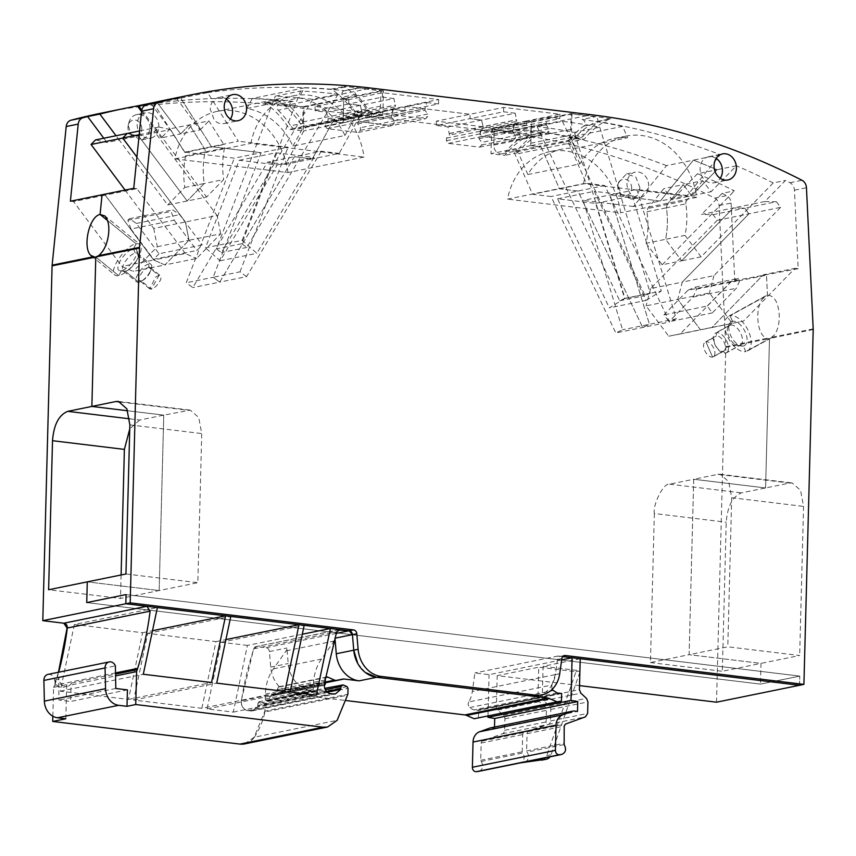 <?xml version="1.0" encoding="UTF-8"?>
<svg xmlns="http://www.w3.org/2000/svg" width="856" height="856" viewBox="0 0 856 856"><rect width="100%" height="100%" fill="white"/><g stroke="black" fill="none" stroke-linecap="round" stroke-linejoin="round"><path stroke-width="0.64" stroke-dasharray="4.28 3.21" d="M799.536 685.282L799.782 676.112L760.449 684.115L799.782 676.112L126.067 594.578L799.782 676.112L799.536 685.282M357.797 663.571L365.341 672.495M561.654 659.88L489.076 674.667L474.92 672.955L472.33 691.498A28.227 23.519 78.5 0 1 468.799 701.941L551.831 685.035L551.938 689.583M551.831 685.035L555.351 674.582L557.47 659.462A4.034 3.36 78.5 0 1 560.017 656.434L564.382 655.546M560.017 656.434A4.034 3.36 78.5 0 1 560.926 656.402L557.952 656.038L555.351 674.582L559.728 673.693M487.995 715.98L489.076 674.667M468.799 701.941A4.034 3.36 78.5 0 0 469.773 707.548A12.904 10.754 78.5 0 0 474.117 709.881L476.728 710.191L559.749 693.285M478.429 717.927L478.622 710.427L477.134 710.245A2.012 1.68 78.5 0 0 476.728 710.191M244.634 743.918L254.125 737.251L264.857 711.143L265.007 705.216L264.044 703.557L260.096 701.813L257.913 703.482L257.688 706.296L252.349 710.865L247.737 710.651C243.2 709.453 241.039 706.157 241.264 700.764L253.622 648.859L256.886 646.569L266.141 647.692A4.034 3.36 78.5 0 1 269.405 651.566L270.721 667.092A28.227 23.519 78.5 0 0 293.597 694.205L346.327 700.583M257.11 646.526A4.034 3.36 78.5 0 0 256.201 646.558L338.152 630.016M343.128 684.907L259.421 701.674A2.012 1.68 78.5 0 0 258.137 703.439L325.344 689.754M52.837 716.215L53.596 687.368L66.704 684.704A8.068 6.72 78.5 0 1 62.948 687.261L67.324 686.373A8.068 6.72 78.5 0 0 71.529 683.067A4.034 3.36 78.5 0 0 71.048 684.961L115.571 675.887M58.443 672.26L53.596 687.368M716.515 702.188L725.802 347.375A8.068 6.72 78.5 0 0 725.792 346.669L719.061 205.536A8.068 6.72 78.5 0 0 714.61 198.1A806.48 671.96 78.5 0 0 503.949 132.552L283.764 105.909A806.48 671.96 78.5 0 0 101.907 113.003M579.523 685.613L497.208 675.652L538.713 667.198L537.91 698.132A4.034 3.36 78.5 0 0 539.334 701.631L544.994 706.853A4.034 3.36 78.5 0 1 546.417 710.362L546.117 721.886A4.034 3.36 78.5 0 1 543.935 725.31L523.99 732.533A2.418 2.012 78.5 0 0 522.684 734.587L522.224 751.814A1.616 1.348 78.5 0 0 522.631 753.023A6.046 5.04 78.5 0 1 523.936 758.994A6.046 5.04 78.5 0 1 520.245 762.899A6.046 5.04 78.5 0 1 519.934 762.942M479.028 771.277A6.046 5.04 78.5 0 0 481.115 761.487A1.616 1.348 78.5 0 1 480.719 760.267L481.168 743.04A2.418 2.012 78.5 0 1 482.474 740.986L502.419 733.774A4.034 3.36 78.5 0 0 504.601 730.339L504.912 718.815A4.034 3.36 78.5 0 0 503.478 715.316L497.818 710.095A4.034 3.36 78.5 0 1 496.394 706.585L497.208 675.652M494.5 727.065L494.468 728.349L490.734 727.9A2.012 1.68 78.5 0 0 490.488 727.889M201.866 708.297L215.969 641.615L147.767 633.365L133.664 700.048L201.866 708.297L284.898 691.391M74.365 624.484L60.262 691.167L128.475 699.416L142.578 632.734L74.365 624.484L157.386 607.567M158.831 126.784A12.904 10.754 78.5 0 0 156.734 118.642A12.904 10.754 78.5 0 0 145.424 112.832A12.904 10.754 78.5 0 0 138.886 117.764A12.904 10.754 78.5 0 0 137.153 124.163A12.904 10.754 78.5 0 0 138.287 130.358A12.904 10.754 78.5 0 0 141.069 134.734A12.904 10.754 78.5 0 0 150.239 138.18A12.904 10.754 78.5 0 0 150.57 138.116A12.904 10.754 78.5 0 0 156.819 133.654A12.904 10.754 78.5 0 0 158.831 126.784M647.286 179.279A12.904 10.754 78.5 0 0 635.259 172.109A12.904 10.754 78.5 0 0 629.502 175.855A12.904 10.754 78.5 0 0 626.988 183.441A12.904 10.754 78.5 0 0 628.636 190.749A12.904 10.754 78.5 0 0 640.406 197.394A12.904 10.754 78.5 0 0 647.222 191.947A12.904 10.754 78.5 0 0 648.677 186.062A12.904 10.754 78.5 0 0 647.286 179.279M247.395 645.424L221.158 642.246L207.056 708.928L233.292 712.106L247.395 645.424L302.307 634.232M494.468 728.349L577.49 711.443M725.802 347.375L769.501 338.548L765.585 487.952L741.489 492.863C732.554 496.512 727.472 506.303 726.22 522.224L722.325 671.265L760.995 663.389L760.449 684.115L760.995 663.389L689.112 654.69L760.995 663.389L799.665 655.514L727.793 646.815L689.112 654.69L693.713 479.253L765.585 487.952L769.501 338.548L745.769 351.57A19.763 10.582 -118.8 0 0 747.416 350.971A19.763 10.582 -118.8 0 0 749.942 348.328C751.964 344.059 751.515 338.441 748.625 331.465A19.763 10.582 -118.8 0 0 730.061 315.725L732.501 321.3A13.621 7.287 -118.8 0 0 729.622 323.525A13.621 7.287 -118.8 0 0 729.483 323.825A13.621 7.287 -118.8 0 0 731.527 337.157A13.621 7.287 -118.8 0 0 741.671 346.038A13.621 7.287 -118.8 0 0 743.329 346.006L745.769 351.57A19.763 10.582 -118.8 0 1 729.483 340.196A19.763 10.582 -118.8 0 1 725.888 318.967L728.413 316.324L730.061 315.725L732.501 321.3L730.436 325.045L716.408 332.749L716.322 335.969L705.847 341.715L712.588 357.08A8.464 4.537 -118.8 0 0 713.294 356.824A8.464 4.537 -118.8 0 0 714.45 350.222A8.464 4.537 -118.8 0 0 709.153 342.603A8.464 4.537 -118.8 0 0 705.847 341.715L714.535 337.36A8.464 4.537 61.2 0 0 716.076 346.455A8.464 4.537 61.2 0 0 723.053 351.335L725.385 353.228A11.289 6.046 -118.8 0 0 726.327 352.886A11.289 6.046 -118.8 0 0 726.626 340.902A11.289 6.046 -118.8 0 0 716.408 332.749A11.289 6.046 61.2 0 0 715.466 333.091A11.289 6.046 61.2 0 0 714.022 334.6A11.289 6.046 -118.8 0 0 716.076 346.723A11.289 6.046 -118.8 0 0 725.385 353.228L739.423 345.524L743.329 346.006L745.769 351.57L771.256 337.885M86.734 602.592L760.449 684.115L86.734 602.592M48.022 674.378A6.452 5.371 78.5 0 1 54.656 680.103A8.068 6.72 78.5 0 0 62.563 687.325A8.068 6.72 78.5 0 0 62.948 687.261M54.656 680.103L59.021 679.215A8.068 6.72 78.5 0 0 59.16 679.974A8.068 6.72 78.5 0 0 63.098 685.624A8.068 6.72 78.5 0 0 66.928 686.437A8.068 6.72 78.5 0 0 67.324 686.373M127.426 689.883L70.609 701.46L71.048 684.961M265.253 699.095L313.328 689.305A1.616 1.348 78.5 0 0 314.634 691.07L315.639 691.188A2.012 1.68 78.5 0 0 316.089 691.167L268.024 700.957L266.569 700.861L265.253 699.095L265.392 694.066C265.702 684.458 268.367 676.058 273.385 668.868L286.171 650.817A4.034 3.36 78.5 0 0 286.888 648.003L288.205 663.539A28.227 23.519 78.5 0 0 311.07 690.642L295.063 688.845L325.355 682.671M561.654 693.51L478.622 710.427M560.156 693.328L477.134 710.245M557.138 692.964L474.117 709.881M557.952 656.038L474.92 672.955M524.91 761.936A6.046 5.04 78.5 0 0 526.996 752.135L564.136 744.57M580.229 658.735L543.089 666.3L542.276 697.244A4.034 3.36 78.5 0 0 543.699 700.743L549.37 705.965A4.034 3.36 78.5 0 1 550.793 709.474L550.494 720.987A4.034 3.36 78.5 0 1 548.3 724.422L528.366 731.634A2.418 2.012 78.5 0 0 527.05 733.699L526.601 750.926A1.616 1.348 78.5 0 0 526.996 752.135M60.262 691.167L143.294 674.25M128.475 699.416L211.507 682.51M142.578 632.734L152.496 630.712M133.664 700.048L216.696 683.131M147.767 633.365L230.788 616.448M215.969 641.615L225.898 639.593M207.056 708.928L290.088 692.012M221.158 642.246L304.18 625.329M233.292 712.106L316.324 695.19M65.816 718.773L66.704 684.704M153.909 102.527L156.787 101.95L180.659 133.921L189.486 124.88L204.434 148.516L223.876 144.557L208.928 120.91L170.034 128.839L184.982 152.475A4.034 3.36 -101.5 0 1 185.613 155.942L205.066 151.983A4.034 3.36 78.5 0 0 204.434 148.516A4.034 3.36 78.5 0 1 205.066 151.983A78.228 65.184 78.5 0 0 204.242 183.494L187.164 200.989L204.242 183.494L223.684 179.535L206.606 197.03L167.722 204.948L119.219 139.999L106.979 142.492L95.519 139.913M343.16 120.514L343.727 98.975L383.488 90.875L382.921 112.414L343.16 120.514L342.785 122.857L332.791 121.648L312.333 158.895L332.791 121.648L343.096 122.9L343.727 98.975L303.955 107.075L287.691 105.106A806.48 671.96 78.5 0 0 264.333 102.752L277.226 100.131A806.48 671.96 78.5 0 0 153.855 103.576L180.723 98.108A806.48 671.96 78.5 0 0 179.311 98.301A806.48 671.96 78.5 0 0 160.853 101.222A806.48 671.96 78.5 0 0 156.787 101.95L176.229 97.98A806.48 671.96 78.5 0 0 165.048 100.141M326.66 112.232L360.301 105.384L348.681 103.972L348.799 99.585L343.727 98.975L348.799 99.585L382.45 92.737L438.679 99.542L405.027 106.39L404.92 110.777L405.027 106.39L470.072 114.265L436.421 121.124L492.66 127.929L492.542 132.306L480.922 130.904L478.953 138.661L481.746 142.406L481.671 144.996L479.585 147.136L448.416 143.369L446.447 140.726L446.511 138.137L449.486 135.098L447.934 126.913L436.314 125.5L469.955 118.652L470.072 114.265L405.027 106.39L371.386 113.249L371.269 117.636L359.648 116.223L357.68 123.992L360.472 127.726L360.397 130.315L358.311 132.466L327.142 128.689L325.173 126.057L325.237 123.467L328.212 120.418L326.66 112.232L315.04 110.831L348.681 103.972L348.799 99.585L315.147 106.444L371.386 113.249M447.934 126.913L481.575 120.054L469.955 118.652L470.072 114.265L503.724 107.407L559.952 114.212L526.301 121.071L531.383 121.68L526.301 121.071L526.194 125.458L526.301 121.071L492.66 127.929M719.061 205.536L731.077 203.097A8.068 6.72 78.5 0 0 726.626 195.65A806.48 671.96 78.5 0 0 722.111 193.36L734.352 190.867A806.48 671.96 78.5 0 0 730.66 189.026A806.48 671.96 78.5 0 0 697.544 173.693L716.986 169.734A806.48 671.96 78.5 0 0 712.984 168.033A806.48 671.96 78.5 0 0 694.794 160.682A806.48 671.96 78.5 0 0 693.392 160.147L660.34 201.01L633.461 206.489L666.524 165.625L693.392 160.147L660.34 201.01L610.039 194.922L649.437 324.296L642.653 327.484L577.939 191.038L559.45 188.802L541.056 146.847L567.935 141.379L571.444 141.807A90.329 75.264 -101.5 0 1 596.536 121.659A3.221 2.686 -101.5 0 1 597.039 121.488A3.221 2.686 -101.5 0 1 597.852 121.477A806.48 671.96 -101.5 0 1 720.27 154.669L687.208 195.532L660.34 201.01L610.039 194.922L649.437 324.296L642.653 327.484L577.939 191.038L559.45 188.802L541.056 146.847L530.752 145.606L531.383 121.68L491.622 129.78L507.886 131.749A806.48 671.96 78.5 0 1 531.212 135.055A3.221 2.686 78.5 0 0 530.399 135.066A3.221 2.686 78.5 0 0 529.896 135.237A90.329 75.264 78.5 0 0 504.805 155.375L490.991 153.706L491.622 129.78M666.524 165.625A806.48 671.96 78.5 0 0 544.106 132.423A3.221 2.686 78.5 0 0 543.282 132.445A3.221 2.686 78.5 0 0 542.779 132.605A90.329 75.264 -101.5 0 0 517.698 152.753L514.189 152.325L532.571 194.28L551.061 196.516L615.785 332.963L669.531 322.017L604.817 185.57L586.328 183.323L567.935 141.379M813.2 329.571L770.411 338.281L774.541 334.835C777.965 329.549 779.516 322.84 779.206 314.687C778.168 302.04 774.263 295.545 767.458 295.202L730.061 315.725L767.458 295.202L766.505 275.161L767.458 295.202L762.461 298.905C754.575 309.241 757.111 335.327 766.676 338.345L768.592 338.655M731.077 203.097L734.822 281.613L766.505 275.161L763.349 274.776L711.839 327.548L743.522 321.086L795.031 268.324L798.188 268.709L794.443 190.182A8.068 6.72 78.5 0 0 789.992 182.745A806.48 671.96 78.5 0 0 785.476 180.445L764.89 201.535L752.659 204.028L773.236 182.938L785.476 180.445M150.1 128.561A12.904 10.754 78.5 0 0 136.682 114.608A12.904 10.754 78.5 0 0 128.817 122.889A12.904 10.754 78.5 0 0 128.411 125.939L131.364 135.355L141.829 139.903L147.831 135.815L150.1 128.561M639.935 187.839L635.922 177.171L626.517 173.886L618.663 182.168L618.257 185.217L621.199 194.633L631.664 199.181L637.667 195.093L639.935 187.839M542.426 760A8.068 6.72 78.5 0 0 546.706 755.688L575.981 671.703L538.713 667.198M575.981 671.703L580.347 670.815M579.876 672.163L551.082 754.799A8.068 6.72 78.5 0 1 550.012 756.832M371.269 117.636L404.92 110.777L393.3 109.375L391.331 117.133L394.113 120.867L394.049 123.467L391.952 125.607L360.793 121.841L358.825 119.198L358.889 116.609L361.853 113.57L395.504 106.711L392.54 109.75L392.465 112.35L394.434 114.982L425.603 118.759L427.7 116.609L427.765 114.019L394.113 120.867L394.049 123.467L391.952 125.607L360.793 121.841L358.825 119.198L358.889 116.609L361.853 113.57L361.885 111.911L361.853 113.57L328.212 120.418M393.953 98.526L382.332 97.124L348.681 103.972L360.301 105.384L361.885 111.911L360.301 105.384L393.953 98.526L395.504 106.711M277.226 100.131A3.221 2.686 -101.5 0 1 278.532 100.633A90.329 75.264 -101.5 0 1 302.414 126.699L305.913 127.127L285.455 164.373L312.333 158.895L294.357 156.723L219.703 282.116L213.133 277.301L261.166 152.71L211.443 146.686L180.723 98.108L211.443 146.686L238.321 141.219L207.601 92.63L180.723 98.108A806.48 671.96 78.5 0 0 179.311 98.301A806.48 671.96 78.5 0 0 160.853 101.222A806.48 671.96 78.5 0 0 156.787 101.95L180.659 133.921L161.217 137.88L170.034 128.839M150.998 103.672L170.344 129.577L138.661 136.04L127.202 133.461L138.661 136.04L187.164 200.989L138.661 136.04L119.219 139.999L116.031 135.74M125.083 190.064L153.727 228.434L185.41 221.982L136.928 157.055L185.41 221.982L188.994 240.258L164.898 264.943L196.58 258.491L220.677 233.806L188.994 240.258L164.898 264.943L153.663 259.999L164.898 264.943L133.215 271.395L121.98 266.451L73.541 201.588L105.224 195.136L153.663 259.999L185.345 253.547L196.58 258.491M185.345 253.547L136.907 188.684L105.224 195.136L102.067 194.751L105.224 195.136L153.663 259.999L121.98 266.451M107.567 220.548L136.168 243.853A19.763 7.661 129.2 0 1 139.913 244.452A19.763 7.661 129.2 0 1 140.234 244.763C142.075 247.181 141.379 251.45 138.137 257.592A19.763 7.661 129.2 0 1 118.684 275.685L121.402 270.742A13.621 5.275 129.2 0 1 120.075 270.817A13.621 5.275 129.2 0 1 118.599 270.122A13.621 5.275 129.2 0 1 121.766 258.512A13.621 5.275 129.2 0 1 133.45 248.807L136.168 243.853C125.993 245.116 108.691 269.95 114.618 274.787A19.763 7.661 129.2 0 0 114.95 275.086A19.763 7.661 129.2 0 0 118.684 275.685L121.402 270.742L125.318 271.213L138.854 282.255L141.272 280.929L151.373 289.157L158.874 275.525A8.464 3.285 129.2 0 1 160.468 275.782A8.464 3.285 129.2 0 1 160.842 276.253A8.464 3.285 129.2 0 1 158.349 283.539A8.464 3.285 129.2 0 1 151.373 289.157L149.768 288.911L155.492 277.344A8.464 3.285 129.2 0 1 158.874 275.525L148.762 267.286L148.848 264.065A11.289 4.376 129.2 0 1 150.988 264.408A11.289 4.376 129.2 0 1 151.212 269.169A11.289 4.376 129.2 0 1 141.433 281.164A11.289 4.376 129.2 0 1 138.854 282.255A11.289 4.376 -50.8 0 1 136.725 281.913A11.289 4.376 -50.8 0 1 136.532 281.731C133.151 278.97 143.027 264.782 148.848 264.065L135.302 253.023L133.45 248.807L136.168 243.853L107.567 220.548M95.786 257.025L118.684 275.685L95.786 257.025M129.598 418.819L139.646 420.039L163.753 415.128L127.704 410.762L163.753 415.128L159.163 590.554L87.28 581.866L159.163 590.554L120.482 598.44L48.61 589.741M729.494 325.387A11.289 6.046 -118.8 0 1 730.436 325.045L716.408 332.749L716.322 335.969A8.464 4.537 61.2 0 1 723.983 342.09A8.464 4.537 61.2 0 1 723.759 351.078A8.464 4.537 61.2 0 1 723.053 351.335L712.588 357.08A8.464 4.537 -118.8 0 1 705.879 352.64A8.464 4.537 -118.8 0 1 703.803 343.695L705.847 341.715L712.588 357.08L723.053 351.335L725.385 353.228L739.423 345.524A11.289 6.046 61.2 0 1 738.043 345.567A11.289 6.046 61.2 0 1 729.633 338.195A11.289 6.046 61.2 0 1 727.932 327.142A11.289 6.046 61.2 0 1 728.06 326.896A11.289 6.046 -118.8 0 1 729.494 325.387L715.466 333.091M713.048 214.642L744.731 208.19L748.936 213.829L682.275 282.116L748.936 213.829L744.731 208.19L733.207 207.987L701.535 214.439L713.048 214.642L717.253 220.281L650.592 288.568L682.275 282.116L677.759 299.407L700.411 329.742L668.729 336.205L646.077 305.86L677.759 299.407L700.411 329.742L743.522 321.086M764.89 201.535L776.413 201.738L744.731 208.19L733.207 207.987L681.622 260.823L665.572 239.327L646.13 243.286C648.238 233.003 648.516 222.496 646.954 211.764L647.767 208.479L663.849 188.598L672.142 199.705L691.595 195.746L716.986 169.734L736.428 165.775L711.036 191.787L702.744 180.669L683.291 184.639L691.595 195.746L711.036 191.787M701.075 256.864L681.622 260.823L733.207 207.987L752.659 204.028L701.075 256.864L685.014 235.368A78.228 65.184 -101.5 0 0 685.849 203.846L666.396 207.805C667.958 218.537 667.68 229.044 665.572 239.327L681.622 260.823L662.18 264.782L646.13 243.286M720.27 154.669L693.392 160.147A806.48 671.96 78.5 0 1 694.794 160.682A806.48 671.96 78.5 0 1 712.984 168.033A806.48 671.96 78.5 0 1 716.986 169.734L691.595 195.746L683.291 184.639L667.209 204.52L666.396 207.805L667.209 204.52L683.291 184.639L663.849 188.598M492.542 132.306L526.194 125.458L514.574 124.045L512.605 131.813L515.387 135.548L515.323 138.137L513.226 140.288L482.067 136.511L480.098 133.878L480.163 131.278L483.126 128.239L516.778 121.392L513.814 124.43L513.739 127.02L515.708 129.663L546.877 133.429L548.974 131.289L549.038 128.689L515.387 135.548L515.323 138.137L513.226 140.288L482.067 136.511L480.098 133.878L480.163 131.278L483.126 128.239L483.159 126.592L483.126 128.239L449.486 135.098M515.226 113.206L503.606 111.794L469.955 118.652L481.575 120.054L483.159 126.592L481.575 120.054L515.226 113.206L516.778 121.392M654.348 513.525L650.442 662.565L689.112 654.69L693.713 479.253L717.81 474.352L789.692 483.052L765.585 487.952L693.713 479.253L669.606 484.164C663.154 482.656 652.497 505.757 654.348 513.525L726.22 522.224M650.442 662.565L722.325 671.265M121.103 574.975L120.482 598.44M139.646 420.039L129.759 428.91M59.021 679.215A6.452 5.371 78.5 0 0 58.572 677.471L59 700.058L70.609 701.46M58.572 677.471L115.378 665.904M115.806 688.481L59 700.058M315.639 691.188L267.564 700.978L269.244 699.694L270.111 696.367L271.641 695.083L319.705 685.292A2.012 1.68 78.5 0 0 319.395 685.314L271.331 695.104L275.664 695.147L277.269 693.349L277.151 689.765L278.596 686.79L286.535 689.936L295.063 688.845M319.705 685.292L323.739 685.356L275.664 695.147L324.039 685.335A2.012 1.68 78.5 0 0 324.199 685.292M273.385 668.868L321.449 659.077L333.423 642.182M321.449 659.077A44.352 36.958 78.5 0 0 313.457 684.276L313.328 689.305M316.089 691.167A2.012 1.68 78.5 0 0 317.309 689.904L318.175 686.576A2.012 1.68 78.5 0 1 319.395 685.314M70.395 201.214L73.541 201.588M103.801 138.233L106.979 142.492M153.727 228.434L157.311 246.71L133.215 271.395M167.722 204.948L184.789 187.453A78.228 65.184 -101.5 0 1 185.613 155.942M141.54 111.537L161.217 137.88M184.564 152.165L211.443 146.686L261.166 152.71L234.287 158.178L184.564 152.165L153.855 103.576M285.455 164.373L267.479 162.201L192.825 287.584L186.255 282.78L234.287 158.178M264.333 102.752A3.221 2.686 -101.5 0 1 265.638 103.255A90.329 75.264 78.5 0 1 289.521 129.32L303.334 131L303.955 107.075M436.314 125.5L436.421 121.124M530.752 145.606L490.991 153.706M343.096 122.9L303.334 131M315.04 110.831L315.147 106.444M633.461 206.489L583.171 200.4L622.558 329.774L615.785 332.963M697.544 173.693L672.142 199.705M662.18 264.782L734.352 190.867M722.111 193.36L701.535 214.439M650.592 288.568L646.077 305.86M798.188 268.709L731.666 281.228L680.156 334L668.729 336.205M731.666 281.228L734.822 281.613M141.818 128.978A8.25 6.869 78.5 0 0 135.944 120.15A8.25 6.869 78.5 0 0 128.218 125.351A8.25 6.869 78.5 0 0 127.961 127.309A8.25 6.869 78.5 0 0 129.845 133.322A8.25 6.869 78.5 0 0 140.363 133.611A8.25 6.869 78.5 0 0 141.818 128.978M631.653 188.256A8.25 6.869 78.5 0 0 625.779 179.428A8.25 6.869 78.5 0 0 618.053 184.629A8.25 6.869 78.5 0 0 617.797 186.587A8.25 6.869 78.5 0 0 619.68 192.6A8.25 6.869 78.5 0 0 630.198 192.889A8.25 6.869 78.5 0 0 631.653 188.256M357.68 123.992L391.331 117.133L394.113 120.867L360.472 127.726M360.397 130.315L427.7 116.609M358.311 132.466L425.603 118.759M327.142 128.689L394.434 114.982M325.173 126.057L392.465 112.35M325.237 123.467L392.54 109.75M302.414 126.699L289.521 129.32M207.601 92.63A806.48 671.96 78.5 0 1 330.972 89.184A3.221 2.686 -101.5 0 1 332.278 89.677A90.329 75.264 -101.5 0 1 356.16 115.753L359.67 116.17L305.913 127.127M359.67 116.17L339.201 153.427L312.333 158.895L294.357 156.723L267.479 162.201M339.201 153.427L321.235 151.245L294.357 156.723L219.703 282.116L192.825 287.584M321.235 151.245L246.571 276.638L219.703 282.116L213.133 277.301L186.255 282.78M184.789 187.453L204.242 183.494A78.228 65.184 78.5 0 1 205.066 151.983L224.507 148.013A4.034 3.36 78.5 0 0 223.876 144.557M157.311 246.71L188.994 240.258L185.41 221.982L217.092 215.53L220.677 233.806M123.178 270.871A11.289 4.376 129.2 0 0 124.216 271.277A11.289 4.376 129.2 0 0 125.318 271.213A11.289 4.376 -50.8 0 0 134.381 264.012A11.289 4.376 -50.8 0 0 138.051 254.296A11.289 4.376 -50.8 0 0 137.441 253.365A11.289 4.376 -50.8 0 0 135.302 253.023A11.289 4.376 -50.8 0 0 125.618 261.08A11.289 4.376 -50.8 0 0 122.997 270.699A11.289 4.376 129.2 0 0 123.178 270.871L136.725 281.913M148.762 267.286A8.464 3.285 -50.8 0 0 141.497 273.321A8.464 3.285 -50.8 0 0 139.528 280.543L141.272 280.929L138.854 282.255L125.318 271.213L121.402 270.742A13.621 5.275 129.2 0 0 134.809 258.266A13.621 5.275 129.2 0 0 136.767 250.337A13.621 5.275 129.2 0 0 136.254 249.428A13.621 5.275 129.2 0 0 133.45 248.807L135.302 253.023L148.848 264.065L148.762 267.286L158.874 275.525L151.373 289.157L141.272 280.929A8.464 3.285 -50.8 0 0 143.198 280.115A8.464 3.285 -50.8 0 0 150.538 271.117A8.464 3.285 -50.8 0 0 150.367 267.543A8.464 3.285 -50.8 0 0 148.762 267.286M149.768 288.911L139.528 280.543M680.156 334L711.839 327.548L763.349 274.776L795.031 268.324M776.413 201.738L780.619 207.366L717.253 220.281M687.208 195.532L636.918 189.454L583.171 200.4M636.918 189.454L676.304 318.817L622.558 329.774M604.817 185.57L551.061 196.516M586.328 183.323L532.571 194.28M530.816 143.22L570.588 135.12L571.145 113.581L531.383 121.68L530.816 143.22A8.068 6.72 78.5 0 0 531.062 145.638L541.056 146.847L514.189 152.325M517.698 152.753L504.805 155.375M480.922 130.904L514.574 124.045L512.605 131.813L515.387 135.548L481.746 142.406M478.953 138.661L546.246 124.955L549.038 128.689M481.671 144.996L548.974 131.289M479.585 147.136L546.877 133.429M448.416 143.369L515.708 129.663M446.447 140.726L513.739 127.02M446.511 138.137L513.814 124.43M359.648 116.223L393.3 109.375L391.331 117.133L424.972 110.285L427.765 114.019M543.089 666.3L579.919 670.762M676.304 318.817L669.531 322.017M597.852 121.477L610.745 118.856A3.221 2.686 78.5 0 0 609.932 118.866A3.221 2.686 78.5 0 0 609.429 119.038A90.329 75.264 78.5 0 0 584.338 139.175L571.444 141.807M773.236 182.938A806.48 671.96 78.5 0 0 769.555 181.097A806.48 671.96 78.5 0 0 736.428 165.775M610.745 118.856A806.48 671.96 78.5 0 0 587.409 115.549L591.346 114.747M531.062 145.638L570.834 137.538L584.338 139.175M570.588 135.12A8.068 6.72 78.5 0 0 570.834 137.538M571.145 113.581L587.409 115.549M780.619 207.366L713.947 275.653L682.275 282.116L677.759 299.407L709.431 292.955L732.094 323.29M740.365 345.182A11.289 6.046 61.2 0 0 740.654 333.198A11.289 6.046 61.2 0 0 730.436 325.045L732.501 321.3A13.621 7.287 -118.8 0 1 745.298 332.149A13.621 7.287 -118.8 0 1 746.207 343.77A13.621 7.287 -118.8 0 1 743.329 346.006L739.423 345.524A11.289 6.046 61.2 0 0 740.365 345.182L726.327 352.886M716.322 335.969L705.847 341.715M163.753 415.128L159.163 590.554L197.832 582.679L201.738 433.639L198.731 417.493L190.278 410.12L163.753 415.128M176.229 97.98L200.101 129.952L180.659 133.921L189.486 124.88L204.434 148.516L184.982 152.475M246.571 276.638L240.012 271.834L213.133 277.301L261.166 152.71L288.044 147.232L238.321 141.219M438.679 99.542L438.561 103.929L404.92 110.777L393.3 109.375L426.941 102.517L425.036 108.626L357.744 122.333M559.952 114.212L559.835 118.599L526.194 125.458L514.574 124.045L548.215 117.197L546.31 123.307L479.018 137.014M646.954 211.764L666.396 207.805C667.958 218.537 667.68 229.044 665.572 239.327L685.014 235.368M383.488 90.875L367.224 88.906A806.48 671.96 78.5 0 0 343.866 86.552A3.221 2.686 -101.5 0 1 345.171 87.055A90.329 75.264 -101.5 0 1 369.054 113.12L356.16 115.753M713.947 275.653L709.431 292.955M685.849 203.846A4.034 3.36 -101.5 0 1 686.651 200.561L647.767 208.479M702.744 180.669L686.651 200.561M559.835 118.599L548.215 117.197M546.246 124.955L546.31 123.307M503.606 111.794L503.724 107.407M438.561 103.929L426.941 102.517M424.972 110.285L425.036 108.626M382.332 97.124L382.45 92.737M382.921 112.414A8.068 6.72 -101.5 0 1 382.557 114.758L342.785 122.857M382.557 114.758L369.054 113.12M240.012 271.834L288.044 147.232M200.101 129.952L208.928 120.91M224.507 148.013A78.228 65.184 78.5 0 0 223.684 179.535M141.743 110.157L206.606 197.03M139.571 130.947L158.884 127.009L154.412 131.589L217.092 215.53M170.344 129.577L158.884 127.009M139.196 134.692L154.412 131.589M136.907 188.684L133.75 188.299M125.95 573.98L197.832 582.679M789.692 483.052L792.121 482.955L800.574 490.328L803.57 506.41L799.665 655.514M717.81 474.352L720.238 474.256L728.691 481.628L731.698 497.711L727.793 646.815M537.579 695.746A28.227 23.519 78.5 0 0 555.351 674.582L472.33 691.498M226.369 99.114A13.311 11.085 78.5 0 0 218.751 97.477A13.311 11.085 78.5 0 0 212.331 102.046A13.311 11.085 78.5 0 0 210.234 109.161L214.193 119.99A13.311 11.085 78.5 0 0 223.919 123.585A13.311 11.085 78.5 0 0 224.069 123.553A13.311 11.085 78.5 0 0 225.609 123.104A13.311 11.085 78.5 0 0 230.435 119.07M716.205 158.392A13.311 11.085 78.5 0 0 708.586 156.755A13.311 11.085 78.5 0 0 700.069 168.439C700.122 173.939 702.177 178.176 706.254 181.172A13.311 11.085 78.5 0 0 708.212 182.232A13.311 11.085 78.5 0 0 713.904 182.831A13.311 11.085 78.5 0 0 718.345 180.595A13.311 11.085 78.5 0 0 720.27 178.348M130.957 229.012L127.865 220.27L129.395 218.708L136.382 223.448L159.013 253.751L202.273 244.944L196.837 250.508L153.577 259.315L130.957 229.012L174.217 220.206L171.125 211.464L172.655 209.891L179.642 214.642L202.273 244.944M159.013 253.751L153.577 259.315M136.382 223.448L179.642 214.642M174.217 220.206L196.837 250.508M129.395 218.708L172.655 209.891M127.865 220.27L171.125 211.464M712.32 312.889L669.06 321.695L663.946 314.858L688.021 290.205L731.281 281.399L738.471 278.361L739.905 280.286L736.385 288.237L712.32 312.889L707.217 306.041L663.946 314.858M688.021 290.205L695.211 287.177L696.645 289.103L693.125 297.043L669.06 321.695M693.125 297.043L736.385 288.237M731.281 281.399L707.217 306.041M696.645 289.103L739.905 280.286M695.211 287.177L738.471 278.361M583.567 183.644A68.555 57.117 -101.5 0 1 626.111 136.072A68.555 57.117 -101.5 0 1 641.561 135.473A68.555 57.117 -101.5 0 1 696.677 197.329L583.567 183.644L507.533 199.127A68.555 57.117 -101.5 0 1 550.066 151.566A68.555 57.117 -101.5 0 1 565.527 150.956A68.555 57.117 -101.5 0 1 620.643 212.823L507.533 199.127M626.111 136.072L614.084 138.522A68.555 57.117 -101.5 0 0 609.814 139.603A68.555 57.117 -101.5 0 0 587.483 153.695A68.555 57.117 -101.5 0 0 579.833 163.935L527.831 174.528A68.555 57.117 -101.5 0 1 535.481 164.288A68.555 57.117 -101.5 0 1 557.812 150.196A68.555 57.117 -101.5 0 1 562.092 149.115A68.555 57.117 -101.5 0 1 575.607 148.313L627.608 137.72L622.633 126.388L570.631 136.981L575.607 148.313M614.084 138.522A68.555 57.117 -101.5 0 1 627.608 137.72M696.677 197.329L620.643 212.823M527.831 174.528L518.64 153.556L570.642 142.963A4.034 3.36 78.5 0 0 566.918 140.63A8.068 6.72 78.5 0 0 567.068 140.609A8.068 6.72 78.5 0 0 569.208 139.689A8.068 6.72 78.5 0 0 570.438 138.544L583.332 135.922A8.068 6.72 78.5 0 1 579.961 137.987A8.068 6.72 78.5 0 1 571.573 129.256L571.968 113.966L586.542 115.731A806.48 671.96 -101.5 0 1 594.984 116.812A3.627 3.028 78.5 0 1 597.788 119.658A3.627 3.028 78.5 0 1 596.578 123.51A92.748 77.275 78.5 0 0 583.332 135.922M571.968 113.966L494.19 129.812L493.784 145.103A8.068 6.72 78.5 0 0 502.172 153.823A8.068 6.72 78.5 0 0 505.554 151.758L518.436 149.137A8.068 6.72 -101.5 0 1 515.066 151.202A8.068 6.72 -101.5 0 1 514.916 151.223A4.034 3.36 -101.5 0 1 518.64 153.556M518.436 149.137A92.748 77.275 -101.5 0 1 524.246 142.931A92.748 77.275 -101.5 0 1 528.976 138.79A92.748 77.275 -101.5 0 1 531.683 136.725A3.627 3.028 -101.5 0 0 532.892 132.873A3.627 3.028 -101.5 0 0 530.089 130.037A806.48 671.96 -101.5 0 1 569.026 136.65A806.48 671.96 -101.5 0 1 570.631 136.981M622.633 126.388A806.48 671.96 78.5 0 0 621.028 126.057A806.48 671.96 78.5 0 0 582.091 119.444L594.984 116.812M570.438 138.544A92.748 77.275 78.5 0 1 576.249 132.338A92.748 77.275 78.5 0 1 580.978 128.197A92.748 77.275 78.5 0 1 583.685 126.132A3.627 3.028 78.5 0 0 584.894 122.28A3.627 3.028 78.5 0 0 582.091 119.444M579.833 163.935L570.642 142.963M557.598 198.806L594.31 191.327L646.045 300.413L609.333 307.893L624.602 298.541L595.637 203.407L557.598 198.806L609.333 307.893M595.637 203.407L632.338 195.928L653.513 265.456L661.303 291.061L624.602 298.541M586.542 115.731L508.753 131.578A806.48 671.96 -101.5 0 1 517.195 132.659A3.627 3.028 78.5 0 1 519.999 135.505A3.627 3.028 78.5 0 1 518.79 139.357A92.748 77.275 78.5 0 0 505.554 151.758M543.421 127.319A806.48 671.96 -101.5 0 1 574.408 132.37L599.756 127.202A806.48 671.96 -101.5 0 0 568.759 122.151A806.48 671.96 -101.5 0 0 562.403 121.327L537.065 126.495A806.48 671.96 -101.5 0 1 543.421 127.319M646.045 300.413L661.303 291.061M508.753 131.578L494.19 129.812M537.065 126.495L619.723 300.777L624.933 298.327L574.408 132.37M624.933 298.327L650.282 293.159L599.756 127.202M562.403 121.327L645.071 295.62L650.282 293.159M619.723 300.777L645.071 295.62M632.338 195.928L594.31 191.327M287.99 172.57A68.555 57.117 78.5 0 0 232.875 110.702A68.555 57.117 78.5 0 0 217.413 111.312A68.555 57.117 78.5 0 0 174.87 158.874L287.99 172.57L364.025 157.076A68.555 57.117 78.5 0 0 308.909 95.219A68.555 57.117 78.5 0 0 293.447 95.819A68.555 57.117 78.5 0 0 250.904 143.391L364.025 157.076M316.42 104.1A68.555 57.117 78.5 0 0 298.83 97.937L246.828 108.53A68.555 57.117 78.5 0 1 264.418 114.693A68.555 57.117 78.5 0 1 285.861 134.082A68.555 57.117 78.5 0 1 292.934 146.098L344.936 135.505A68.555 57.117 78.5 0 0 337.863 123.489A68.555 57.117 78.5 0 0 316.42 104.1M174.87 158.874L250.904 143.391M304.361 87.868L252.359 98.461A806.48 671.96 -101.5 0 1 253.975 98.515A806.48 671.96 -101.5 0 1 293.009 101.34A3.627 3.028 -101.5 0 0 292.228 101.383A3.627 3.028 -101.5 0 0 289.97 103.929A3.627 3.028 -101.5 0 0 291.072 107.61L278.189 110.242A3.627 3.028 -101.5 0 1 277.077 106.551A3.627 3.028 -101.5 0 1 279.334 104.004A3.627 3.028 -101.5 0 1 280.115 103.972A806.48 671.96 78.5 0 1 288.568 104.924L366.347 89.088L380.92 90.843L380.513 106.144A8.068 6.72 -101.5 0 1 375.345 113.217A8.068 6.72 -101.5 0 1 368.487 109.921A92.748 77.275 -101.5 0 0 355.968 94.395A3.627 3.028 -101.5 0 1 354.865 90.704A3.627 3.028 -101.5 0 1 357.123 88.157A3.627 3.028 -101.5 0 1 357.904 88.125L345.011 90.747A806.48 671.96 78.5 0 0 305.977 87.922A806.48 671.96 78.5 0 0 304.361 87.868L298.83 97.937M344.936 135.505L355.165 116.887L303.163 127.48A4.034 3.36 -101.5 0 1 305.239 125.875A4.034 3.36 -101.5 0 1 306.972 126.067A8.068 6.72 -101.5 0 1 304.757 124.569A8.068 6.72 -101.5 0 1 303.591 123.136L290.698 125.768A8.068 6.72 -101.5 0 0 297.567 129.063A8.068 6.72 -101.5 0 0 302.735 121.98L303.131 106.69L288.568 104.924M368.487 109.921L355.593 112.543A8.068 6.72 78.5 0 0 358.974 115.474A4.034 3.36 78.5 0 0 357.241 115.282A4.034 3.36 78.5 0 0 355.165 116.887M355.593 112.543A92.748 77.275 78.5 0 0 350.136 104.967A92.748 77.275 78.5 0 0 345.664 99.724A92.748 77.275 78.5 0 0 343.074 97.017A3.627 3.028 78.5 0 1 341.972 93.336A3.627 3.028 78.5 0 1 344.23 90.79A3.627 3.028 78.5 0 1 345.011 90.747M252.359 98.461L246.828 108.53M291.072 107.61A92.748 77.275 -101.5 0 1 293.661 110.317A92.748 77.275 -101.5 0 1 298.145 115.56A92.748 77.275 -101.5 0 1 303.591 123.136M292.934 146.098L303.163 127.48M239.209 160.275L275.921 152.796L251.257 216.782L242.173 240.343L205.461 247.823L239.209 160.275L277.248 164.876L220.142 260.791L205.461 247.823M277.248 164.876L313.959 157.408L256.854 253.312L242.173 240.343M220.142 260.791L256.854 253.312M331.679 93.465A806.48 671.96 78.5 0 0 300.627 91.004L275.279 96.161A806.48 671.96 78.5 0 1 306.341 98.633A806.48 671.96 78.5 0 1 312.697 99.339L338.045 94.181A806.48 671.96 78.5 0 0 331.679 93.465M278.189 110.242A92.748 77.275 -101.5 0 1 290.698 125.768M366.347 89.088A806.48 671.96 78.5 0 0 357.904 88.125M338.045 94.181L246.806 247.427L241.756 243.725L300.627 91.004M241.756 243.725L216.407 248.882L275.279 96.161M312.697 99.339L221.458 252.584L216.407 248.882M380.92 90.843L303.131 106.69M246.806 247.427L221.458 252.584M275.921 152.796L313.959 157.408M53.821 687.325A8.068 6.72 78.5 0 0 54.816 685.271L115.517 672.912M54.602 685.314L54.816 685.271A293.555 244.591 78.5 0 0 58.657 672.217M71.529 683.067L115.539 674.1M244.549 743.928L244.763 743.885A20.159 16.799 78.5 0 0 254.339 737.209L337.146 720.335M254.125 737.251L254.339 737.209A76.612 63.836 78.5 0 0 264.964 711.967L347.771 695.104M264.739 712.01L264.964 711.967A4.034 3.36 78.5 0 0 265.071 711.09L347.878 694.227M265.007 705.216L348.039 688.299M265.221 705.173A1.616 1.348 78.5 0 0 264.258 703.514L347.076 686.64M260.32 701.77A2.012 1.68 78.5 0 0 259.421 701.674L324.734 688.363M257.859 705.483L326.575 691.477M250.166 710.951L250.38 710.897A9.673 8.068 78.5 0 0 252.563 710.812A9.673 8.068 78.5 0 0 257.902 706.254L327.249 692.13M257.688 706.296L257.902 706.254A2.012 1.68 78.5 0 0 258.084 705.43M250.38 710.897L333.187 694.034M247.737 710.651L330.769 693.735M339.008 629.695L256.201 646.558A4.034 3.36 78.5 0 0 253.836 648.816A282.266 235.186 78.5 0 0 241.488 700.711L324.296 683.848M241.264 700.764L241.488 700.711A8.068 6.72 78.5 0 0 247.951 710.608M253.622 648.859L336.643 631.942M266.141 647.692L336.151 633.429M269.405 651.566L286.888 648.003M286.171 650.817L333.733 641.133M295.951 688.812L325.355 682.821M293.597 694.205L311.07 690.642M469.773 707.548L552.805 690.632M490.734 727.9L573.766 710.983M526.601 750.926L563.74 743.361M527.05 733.699L564.19 726.134M528.366 731.634L565.506 724.069M548.3 724.422L585.451 716.857M550.494 720.987L587.633 713.423M550.793 709.474L587.933 701.909M549.37 705.965L586.51 698.4M543.699 700.743L580.85 693.178M542.276 697.244L579.416 689.679M270.721 667.092L288.205 663.539M283.764 105.909L287.691 105.106M503.949 132.552L507.886 131.749M531.212 135.055L544.106 132.423M714.61 198.1L726.626 195.65M725.792 346.669L766.676 338.345M496.394 706.585L537.91 698.132M497.818 710.095L539.334 701.631M503.478 715.316L544.994 706.853M504.912 718.815L546.417 710.362M504.601 730.339L546.117 721.886M502.419 733.774L543.935 725.31M482.474 740.986L523.99 732.533M481.168 743.04L522.684 734.587M480.719 760.267L522.224 751.814M481.115 761.487L522.631 753.023M546.706 755.688L551.082 754.799M669.606 484.164L741.489 492.863M278.532 100.633L265.638 103.255M529.896 135.237L542.779 132.605M328.244 118.888L395.547 105.181M328.233 118.77L395.536 105.053M478.996 137.131L546.288 123.424M449.518 133.568L516.821 119.861M449.507 133.44L516.799 119.733M357.722 122.462L425.015 108.744M288.29 690.15L325.366 682.596M286.535 689.936L325.376 682.029M279.666 686.919L325.729 677.535M277.151 689.765L325.216 679.974M277.323 691.177L325.387 681.387M277.269 693.349L325.334 683.559M270.111 696.367L318.175 686.576M269.244 699.694L317.309 689.904M266.569 700.861L314.634 691.07M265.392 694.066L313.457 684.276M596.536 121.659L609.429 119.038M789.992 182.745L802.008 180.295M367.224 88.906L371.162 88.104M794.443 190.182L806.459 187.742M330.972 89.184L343.866 86.552M120.76 402.095L187.849 410.217M772.305 337.2L813.189 328.875M561.846 658.574L557.47 659.462M560.926 656.402L563.526 655.867M345.171 87.055L332.278 89.677M129.855 424.876L201.738 433.575M731.698 497.711L803.57 506.41M514.916 151.223L566.918 140.63M493.784 145.103L571.573 129.256M518.79 139.357L531.683 136.725M517.195 132.659L530.089 130.037M583.685 126.132L596.578 123.51M358.974 115.474L306.972 126.067M380.513 106.144L302.735 121.98M355.968 94.395L343.074 97.017M293.009 101.34L280.115 103.972M252.349 710.865L335.37 693.948M136.682 114.608L145.424 112.832M141.829 139.903L150.57 138.116M626.517 173.886L635.259 172.109M631.664 199.17L640.406 197.394M91.389 255.891L114.95 275.086M530.399 135.066L543.282 132.445M765.724 295.855L728.413 316.324M128.218 125.351L128.817 122.889M129.845 133.322L131.364 135.355M618.053 184.629L618.653 182.157M619.68 192.6L621.199 194.633M124.216 271.277L120.075 270.817M738.043 345.567L741.671 346.038M727.932 327.142L729.483 323.825M278.596 686.79L326.66 677M597.039 121.488L609.932 118.866M104.453 215.552L139.913 244.452M138.051 254.296L136.767 250.337M137.441 253.365L150.988 264.408M150.538 271.117L151.212 269.169M143.198 280.115L141.433 281.164M150.367 267.543L160.468 275.782M771.288 337.874L747.416 350.971M723.759 351.078L713.294 356.824M224.069 123.553L238.054 120.707M218.751 97.477L232.736 94.631M713.904 182.831L727.889 179.985M708.586 156.755L722.571 153.909M118.406 401.421L190.278 410.12M720.238 474.256L792.121 482.955M562.092 149.115L550.066 151.566M502.172 153.823L515.066 151.202M567.068 140.609L579.961 137.987M217.413 111.312L293.447 95.819M357.241 115.282L305.239 125.875M375.345 113.217L297.567 129.063M357.123 88.157L344.23 90.79M292.228 101.383L279.334 104.004"/><path stroke-width="1.28" d="M487.952 717.328L494.725 718.473L577.747 701.556L570.984 700.411L487.952 717.328L487.995 715.98M479.028 771.277A6.046 5.04 78.5 0 1 478.729 771.352A6.046 5.04 78.5 0 1 478.429 771.406L476.364 771.663A4.034 3.36 78.5 0 1 472.373 767.276L555.405 750.359C555.651 753.216 556.978 754.682 559.396 754.757L561.45 754.489C565.773 752.734 566.661 749.428 564.136 744.57L564.19 726.134L565.506 724.069L585.451 716.857L587.633 713.423L587.933 701.909L586.51 698.4L580.85 693.178L579.416 689.679L580.229 658.735L799.536 685.282L716.515 702.188L579.523 685.613M563.526 655.867L565.292 655.514L803.912 684.383L813.2 329.571A8.068 6.72 78.5 0 0 813.189 328.875L806.459 187.742A8.068 6.72 78.5 0 0 802.008 180.295A806.48 671.96 78.5 0 0 591.346 114.747L371.162 88.104A806.48 671.96 78.5 0 0 189.304 95.198A806.48 671.96 78.5 0 0 158.403 102.41A8.068 6.72 78.5 0 0 153.599 108.733L139.528 247.352A8.068 6.72 78.5 0 0 139.485 248.037L130.198 602.859L125.832 603.748L126.067 594.578L125.832 603.748L146.868 606.294L150.11 611.141C147.66 630.883 143.498 649.972 137.623 668.408L136.596 671.607L135.73 704.531L323.022 727.193L327.57 727.022L337.146 720.335L347.878 694.227L348.039 688.299L347.076 686.64L343.128 684.907L324.734 688.363M343.128 684.907L340.945 686.576L340.709 689.39L335.37 693.948L330.769 693.735C326.222 692.536 324.06 689.24 324.296 683.848L336.643 631.942L339.918 629.652L339.008 629.695M338.152 630.016L349.162 630.776L125.832 603.748L42.8 620.664L63.836 623.211L67.089 628.047L58.443 672.26M333.423 642.182L334.247 641.026A4.034 3.36 78.5 0 0 334.953 638.212L352.437 634.649L349.162 630.776L353.539 629.888L130.198 602.859M336.151 633.429L349.162 630.776A4.034 3.36 78.5 0 1 352.437 634.649L353.753 650.186L357.797 663.571M365.341 672.495L376.619 677.289L547.915 698.025L557.213 701.824L561.45 701.01L561.654 693.51L557.138 692.964L551.938 689.583M803.912 684.383L799.536 685.282L562.67 656.616L572.097 657.75L561.654 659.88M570.984 700.411L572.097 657.75M577.747 701.556L577.49 711.443L573.766 710.983M562.627 714.856L573.113 711.058L490.081 727.975L479.595 731.773A12.102 10.079 78.5 0 0 473.036 742.056L556.058 725.15C556.4 720.003 558.583 716.568 562.627 714.856L479.595 731.773M555.405 750.359L556.058 725.15M478.429 771.406L519.934 762.942L545.989 759.272L524.311 762.054L561.761 754.436L524.61 762A6.046 5.04 78.5 0 0 524.91 761.936M143.294 674.25L211.507 682.51L225.599 615.828L157.386 607.567L143.294 674.25M216.696 683.131L284.898 691.391L299.001 624.709L230.788 616.448L216.696 683.131M296.818 660.179A282.266 235.186 78.5 0 0 296.444 661.966L290.088 692.012L316.324 695.19L330.416 628.507L304.18 625.329L296.818 660.179M346.327 700.583L464.894 714.931A8.068 6.72 78.5 0 1 466.638 715.423L474.192 718.74L561.45 701.01M135.73 704.531L126.988 706.318L127.426 689.883L115.806 688.481L115.378 665.904A6.452 5.371 78.5 0 0 109.194 661.923L48.022 674.378A6.452 5.371 78.5 0 0 43.881 680.424L44.373 701.128A16.125 13.439 78.5 0 0 57.513 717.767L65.816 718.773L52.708 721.447L240.001 744.11L244.634 743.918M52.708 721.447L52.837 716.215M42.8 620.664L52.088 265.841L95.786 257.025L98.643 255.677C104.111 250.958 107.439 243.575 108.626 233.538C109.365 225.567 108.134 219.714 104.946 216.001L100.077 214.439C88.864 216.621 82.401 248.005 90.886 255.441L91.389 255.891M153.909 102.527L137.334 105.909A806.48 671.96 78.5 0 0 126.153 108.07L101.907 113.003A806.48 671.96 78.5 0 0 71.005 120.215A8.068 6.72 78.5 0 0 66.201 126.538L52.13 265.157A8.068 6.72 78.5 0 0 52.088 265.841M472.373 767.276L473.036 742.056M494.725 718.473L494.5 727.065M86.734 602.592L126.067 594.578L86.734 602.592L87.28 581.866L86.734 602.592M115.977 401.518L91.87 406.429L127.704 410.762L91.87 406.429L95.786 257.025L91.87 406.429L67.774 411.34C58.85 414.989 53.757 424.769 52.516 440.701L48.61 589.741L125.95 573.98L129.855 424.876L126.859 408.804L118.406 401.421L115.977 401.518L120.76 402.095M126.988 706.318L118.684 705.312A16.125 13.439 78.5 0 1 105.556 688.663L105.063 667.958A6.452 5.371 78.5 0 1 109.194 661.923M334.953 638.212L336.269 653.749A28.227 23.519 78.5 0 0 336.675 656.852A28.227 23.519 78.5 0 0 340.121 666.76A28.227 23.519 78.5 0 0 359.145 680.852L344.016 679.022A4.034 3.36 78.5 0 0 343.138 679.054L336.355 680.36A4.034 3.36 78.5 0 1 334.6 680.145L327.73 677.117A2.418 2.012 78.5 0 0 325.216 679.974A4.034 3.36 78.5 0 1 325.387 681.387L325.334 683.559A2.012 1.68 78.5 0 1 324.199 685.292M557.213 701.824L474.192 718.74M152.496 630.712L225.599 615.828M225.898 639.593L299.001 624.709M302.307 634.232L330.416 628.507M94.888 257.132L90.886 255.441M189.304 95.198L165.048 100.141A806.48 671.96 78.5 0 0 142.513 105.224A806.48 671.96 78.5 0 0 138.758 106.165L150.998 103.672A806.48 671.96 78.5 0 0 146.387 104.86A8.068 6.72 78.5 0 0 141.572 111.184L133.75 188.299L102.067 194.751L100.077 214.439L107.567 220.548L100.077 214.439L102.067 194.751L70.395 201.214L78.217 124.088A8.068 6.72 78.5 0 1 83.021 117.764A806.48 671.96 78.5 0 1 87.633 116.577L99.863 114.083L116.031 135.74M126.153 108.07A806.48 671.96 78.5 0 0 103.619 113.142A806.48 671.96 78.5 0 0 99.863 114.083M541.623 760.16A8.068 6.72 78.5 0 0 542.03 760.096A8.068 6.72 78.5 0 0 542.426 760M579.919 670.762L579.876 672.163M139.196 134.692L122.729 138.041L136.928 157.055L122.729 138.041L127.202 133.461L122.729 138.041L91.046 144.493L125.083 190.064M129.759 428.91L124.388 449.389L121.103 574.975M545.989 759.272A8.068 6.72 78.5 0 0 546.395 759.208A8.068 6.72 78.5 0 0 550.012 756.832M87.633 116.577L103.801 138.233M139.571 130.947L95.519 139.913L91.046 144.493M137.334 105.909L141.54 111.537M359.145 680.852L376.619 677.289A28.227 23.519 78.5 0 1 353.753 650.186L352.437 634.649L356.802 633.761A4.034 3.36 78.5 0 0 353.539 629.888M356.802 633.761L358.118 649.297A28.227 23.519 78.5 0 0 380.995 676.4L535.578 695.115A28.227 23.519 78.5 0 0 541.944 694.858A28.227 23.519 78.5 0 0 559.728 673.693L561.846 658.574A4.034 3.36 78.5 0 1 564.382 655.546A4.034 3.36 78.5 0 1 565.292 655.514M224.219 106.315A13.311 11.085 78.5 0 0 228.178 117.144A13.311 11.085 78.5 0 0 237.904 120.739A13.311 11.085 78.5 0 0 238.054 120.707A13.311 11.085 78.5 0 0 246.571 109.022A13.311 11.085 78.5 0 0 232.736 94.631A13.311 11.085 78.5 0 0 224.219 106.315M732.329 177.738A13.311 11.085 78.5 0 0 736.406 168.3A13.311 11.085 78.5 0 0 722.571 153.909A13.311 11.085 78.5 0 0 714.054 165.593A13.311 11.085 78.5 0 0 722.197 179.386A13.311 11.085 78.5 0 0 727.889 179.985A13.311 11.085 78.5 0 0 732.329 177.738M380.995 676.4L376.619 677.289L531.212 696.003A28.227 23.519 78.5 0 0 537.579 695.746L541.944 694.858M230.435 119.07A13.311 11.085 78.5 0 0 232.586 111.868A13.311 11.085 78.5 0 0 226.369 99.114M720.27 178.348A13.311 11.085 78.5 0 0 722.421 171.147A13.311 11.085 78.5 0 0 721.169 164.545A13.311 11.085 78.5 0 0 716.205 158.392M141.743 110.157L138.758 106.165M63.836 623.211L146.868 606.294M58.657 672.217A293.555 244.591 78.5 0 0 67.303 628.004L150.11 611.141M67.089 628.047L67.303 628.004A4.034 3.36 78.5 0 0 64.05 623.168M115.517 672.912L137.623 668.408M115.539 674.1L137.078 669.713M115.571 675.887L136.596 671.607M240.001 744.11L323.022 727.193M57.513 717.767L118.684 705.312M240.215 744.067A20.159 16.799 78.5 0 0 244.763 743.885L327.57 727.022M325.344 689.754L340.945 686.576M326.575 691.477L340.891 688.566M327.249 692.13L340.709 689.39M358.118 649.297L336.269 653.749M464.894 714.931L547.915 698.025M325.355 682.821L344.016 679.022M466.638 715.423L549.659 698.507M476.364 771.663L559.396 754.757M52.13 265.157L93.015 256.821M66.201 126.538L78.217 124.088M71.005 120.215L83.021 117.764M52.516 440.701L124.388 449.389M67.774 411.34L129.598 418.819M43.881 680.424L105.063 667.958M44.373 701.128L105.556 688.663M325.355 682.671L343.138 679.054M325.366 682.596L336.355 680.36M325.376 682.029L334.6 680.145M325.729 677.535L327.73 677.117M146.387 104.86L158.403 102.41M98.643 255.677L139.528 247.352M141.572 111.184L153.599 108.733M139.485 248.037L96.696 256.757M531.212 696.003L535.578 695.115M490.285 727.921L573.306 711.004M478.729 771.352L520.095 762.931M542.03 760.096L546.395 759.208"/></g></svg>
